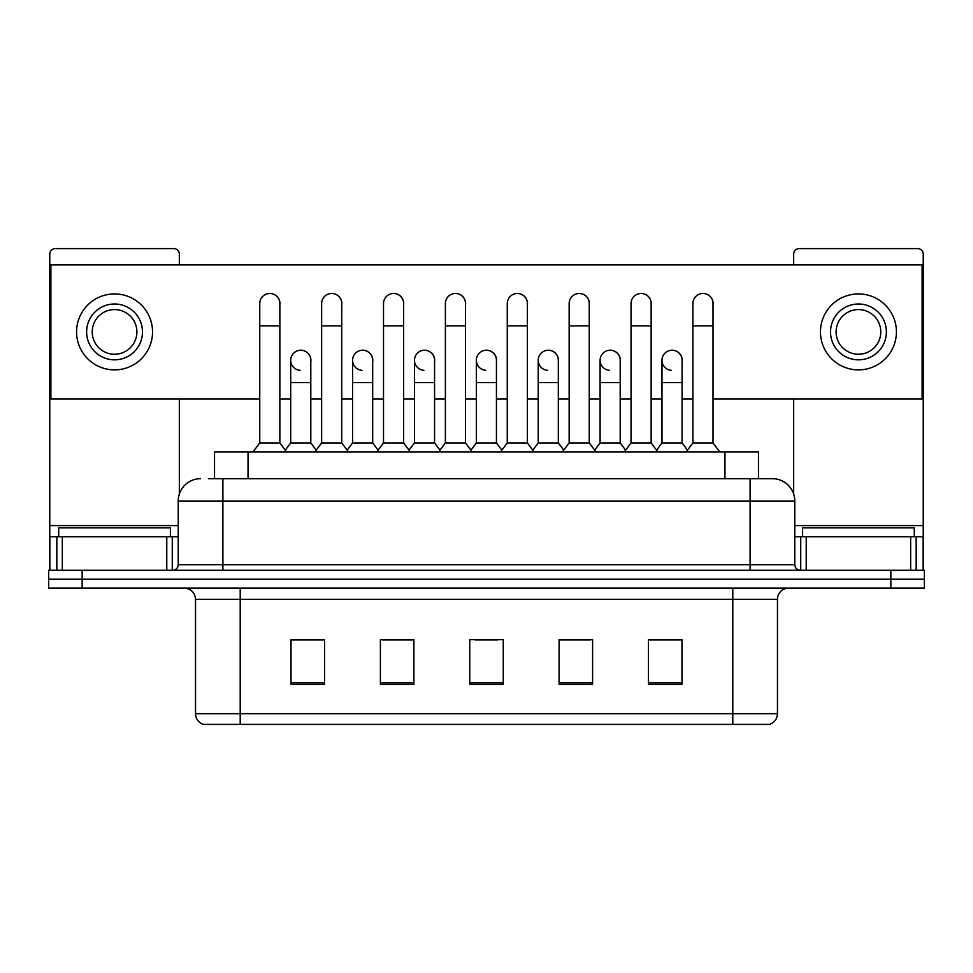 <?xml version="1.0" encoding="UTF-8"?>
<svg xmlns="http://www.w3.org/2000/svg" width="973" height="973" viewBox="0 0 973 973"><rect width="100%" height="100%" fill="white"/><g stroke="black" fill="none" stroke-linecap="round" stroke-linejoin="round"><path stroke-width="1.46" d="M208.38 478.68L222.902 478.68L208.38 478.68L214.534 478.68L214.534 451.873L758.466 451.873L758.466 478.68M777.463 713.695C777.159 719.047 774.484 722.623 769.424 724.411L732.791 724.411L732.791 713.695L777.463 713.695L777.463 599.319A11.165 11.165 0 0 1 788.641 588.142M732.791 724.411L203.576 724.411A11.165 11.165 0 0 1 195.537 713.695L195.537 599.319C194.868 592.533 191.146 588.811 184.359 588.142M82.158 570.275L924.35 570.275L924.35 579.203L48.65 579.203L48.65 588.142L82.158 588.142L82.158 579.203L48.65 579.203L48.65 570.275L82.158 570.275L82.158 579.203L924.35 579.203L924.35 588.142L82.158 588.142M681.964 684.311L681.964 639.638L648.456 639.638L648.456 684.311L681.964 684.311M592.606 684.311L592.606 639.638L559.098 639.638L559.098 684.311L592.606 684.311M324.544 684.311L324.544 639.638L291.036 639.638L291.036 684.311L324.544 684.311M413.902 684.311L413.902 639.638L380.394 639.638L380.394 684.311L413.902 684.311M503.26 684.311L503.26 639.638L469.74 639.638L469.74 684.311L503.26 684.311M712.698 724.411L260.302 724.411M660.862 639.857L652.263 639.857M413.343 639.857L404.744 639.857M382.401 639.857L413.902 639.857M320.518 639.857L311.919 639.857M559.098 639.857L590.38 639.857M568.037 639.857L559.439 639.857M475.213 639.857L497.556 639.857M324.544 639.857L291.036 639.857M681.964 639.857L648.456 639.857M200.56 478.68A22.343 22.343 0 0 0 178.217 501.022L178.217 564.693A5.583 5.583 0 0 1 172.635 570.275M794.783 501.022L222.902 501.022L222.902 478.68L772.44 478.68A22.343 22.343 0 0 1 794.783 501.022L794.783 564.693C795.087 568.05 796.948 569.91 800.365 570.275M222.902 570.275L222.902 564.693L750.098 564.693L750.098 478.68L772.1 478.68M259.755 325.882L279.859 325.882L279.859 442.934L259.755 442.934L259.755 303.54A10.058 10.058 0 0 1 270.445 293.505A10.058 10.058 0 0 1 279.859 303.54A10.058 10.058 0 0 0 270.445 293.505M259.755 442.934L253.053 451.873M279.859 442.934L286.561 451.873M300.122 370.312A10.058 10.058 0 0 1 290.696 360.278A10.058 10.058 0 0 1 301.375 350.256A10.058 10.058 0 0 1 310.801 360.278L310.801 382.62L290.696 382.62L290.696 360.278M310.801 382.62L310.801 442.934L290.696 442.934L290.696 382.62M290.696 442.934L285.284 450.158M310.801 442.934L316.213 450.158M321.637 325.882L341.742 325.882L341.742 442.934L321.637 442.934L321.637 303.54A10.058 10.058 0 0 1 332.316 293.505A10.058 10.058 0 0 1 341.742 303.54A10.058 10.058 0 0 0 332.316 293.505M321.637 442.934L314.936 451.873M341.742 442.934L348.443 451.873M383.52 325.882L403.625 325.882L403.625 442.934L383.52 442.934L383.52 303.54A10.058 10.058 0 0 1 394.199 293.505A10.058 10.058 0 0 1 403.625 303.54A10.058 10.058 0 0 0 394.199 293.505M383.52 442.934L376.819 451.873M403.625 442.934L410.326 451.873M445.391 325.882L465.495 325.882L465.495 442.934L445.391 442.934L445.391 303.54A10.058 10.058 0 0 1 456.082 293.505A10.058 10.058 0 0 1 465.495 303.54A10.058 10.058 0 0 0 456.082 293.505M445.391 442.934L438.689 451.873M465.495 442.934L472.197 451.873M507.274 325.882L527.378 325.882L527.378 442.934L507.274 442.934L507.274 303.54A10.058 10.058 0 0 1 517.964 293.505A10.058 10.058 0 0 1 527.378 303.54A10.058 10.058 0 0 0 517.964 293.505M507.274 442.934L500.572 451.873M527.378 442.934L534.08 451.873M361.992 370.312A10.058 10.058 0 0 1 352.579 360.278A10.058 10.058 0 0 1 363.257 350.256A10.058 10.058 0 0 1 372.683 360.278L372.683 382.62L352.579 382.62L352.579 360.278M372.683 382.62L372.683 442.934L352.579 442.934L352.579 382.62M352.579 442.934L347.154 450.158M372.683 442.934L378.096 450.158M423.875 370.312A10.058 10.058 0 0 1 414.462 360.278A10.058 10.058 0 0 1 425.14 350.256A10.058 10.058 0 0 1 434.566 360.278L434.566 382.62L414.462 382.62L414.462 360.278M434.566 382.62L434.566 442.934L414.462 442.934L414.462 382.62M414.462 442.934L409.037 450.158M434.566 442.934L439.978 450.158M485.758 370.312A10.058 10.058 0 0 1 476.332 360.278A10.058 10.058 0 0 1 487.023 350.256A10.058 10.058 0 0 1 496.437 360.278L496.437 382.62L476.332 382.62L476.332 360.278M496.437 382.62L496.437 442.934L476.332 442.934L476.332 382.62M476.332 442.934L470.92 450.158M496.437 442.934L501.861 450.158M170.397 536.768L170.397 527.828L58.708 527.828L58.708 536.768M914.292 536.768L914.292 527.828L802.603 527.828L802.603 536.768M166.772 570.275L166.772 536.768L62.333 536.768L62.333 570.275M179.336 264.899L179.336 254.172A5.583 5.583 0 0 0 173.753 248.589L55.352 248.589A5.583 5.583 0 0 0 49.769 254.172L49.769 536.768L62.333 536.768M179.336 398.93L179.336 494.041M166.772 536.768L178.217 536.768M49.769 570.275L49.769 536.768M910.667 570.275L910.667 536.768L806.228 536.768L806.228 570.275M923.231 570.275L923.231 536.768L923.231 570.275M910.667 536.768L923.231 536.768L923.231 254.172A5.583 5.583 0 0 0 917.648 248.589L799.247 248.589A5.583 5.583 0 0 0 793.664 254.172L793.664 264.899M793.664 398.93L793.664 494.041M794.783 536.768L806.228 536.768M682.085 361.774A10.058 10.058 0 0 0 672.088 350.231M620.202 361.774A10.058 10.058 0 0 0 610.205 350.231M558.32 361.774A10.058 10.058 0 0 0 548.322 350.231M703.078 293.493A10.058 10.058 0 0 0 703.029 293.493A10.058 10.058 0 0 1 713.014 305.036M651.144 305.036A10.058 10.058 0 0 0 641.146 293.493M496.437 361.774A10.058 10.058 0 0 0 486.439 350.231M424.617 350.231A10.058 10.058 0 0 0 424.569 350.231A10.058 10.058 0 0 1 434.566 361.774M372.683 361.774A10.058 10.058 0 0 0 362.686 350.231M527.378 305.036A10.058 10.058 0 0 0 517.381 293.493M465.495 305.036A10.058 10.058 0 0 0 455.51 293.493M403.625 305.036A10.058 10.058 0 0 0 393.627 293.493M341.742 305.036A10.058 10.058 0 0 0 331.744 293.493M589.261 305.036A10.058 10.058 0 0 0 579.263 293.493M310.801 361.774A10.058 10.058 0 0 0 300.803 350.231M279.859 305.036A10.058 10.058 0 0 0 269.862 293.493M713.014 398.93L922.112 398.93L922.112 264.899L50.888 264.899L50.888 398.93L259.755 398.93M279.859 398.93L290.696 398.93M310.801 398.93L321.637 398.93M341.742 398.93L352.579 398.93M372.683 398.93L383.52 398.93M403.625 398.93L414.462 398.93M434.566 398.93L445.391 398.93M465.495 398.93L476.332 398.93M496.437 398.93L507.274 398.93M527.378 398.93L538.215 398.93M558.32 398.93L569.156 398.93M589.261 398.93L600.098 398.93M620.202 398.93L631.039 398.93M651.144 398.93L661.981 398.93M682.085 398.93L692.91 398.93M114.546 303.99A27.925 27.925 0 0 0 86.621 331.915A27.925 27.925 0 0 0 114.546 359.84A27.925 27.925 0 0 0 142.472 331.915A27.925 27.925 0 0 0 114.546 303.99M114.546 309.572A22.343 22.343 0 0 0 92.216 331.915A22.343 22.343 0 0 0 114.546 354.257A22.343 22.343 0 0 0 136.889 331.915A22.343 22.343 0 0 0 114.546 309.572M114.546 369.886A37.971 37.971 0 0 0 152.53 331.915A37.971 37.971 0 0 0 114.546 293.931A37.971 37.971 0 0 0 76.575 331.915A37.971 37.971 0 0 0 114.546 369.886M858.454 303.99A27.925 27.925 0 0 0 830.528 331.915A27.925 27.925 0 0 0 858.454 359.84A27.925 27.925 0 0 0 886.379 331.915A27.925 27.925 0 0 0 858.454 303.99M858.454 309.572A22.343 22.343 0 0 0 836.111 331.915A22.343 22.343 0 0 0 858.454 354.257A22.343 22.343 0 0 0 880.784 331.915A22.343 22.343 0 0 0 858.454 309.572M858.454 369.886A37.971 37.971 0 0 0 896.425 331.915A37.971 37.971 0 0 0 858.454 293.931A37.971 37.971 0 0 0 820.47 331.915A37.971 37.971 0 0 0 858.454 369.886M569.156 325.882L589.261 325.882L589.261 442.934L569.156 442.934L569.156 303.54A10.058 10.058 0 0 1 579.835 293.505A10.058 10.058 0 0 1 589.261 303.54A10.058 10.058 0 0 0 579.835 293.505M569.156 442.934L562.455 451.873M589.261 442.934L595.962 451.873M631.039 325.882L651.144 325.882L651.144 442.934L631.039 442.934L631.039 303.54A10.058 10.058 0 0 1 641.718 293.505A10.058 10.058 0 0 1 651.144 303.54A10.058 10.058 0 0 0 641.718 293.505M631.039 442.934L624.338 451.873M651.144 442.934L657.845 451.873M692.91 325.882L713.014 325.882L713.014 442.934L692.91 442.934L692.91 303.54A10.058 10.058 0 0 1 703.601 293.505A10.058 10.058 0 0 1 713.014 303.54A10.058 10.058 0 0 0 703.601 293.505M692.91 442.934L686.208 451.873M713.014 442.934L719.728 451.873M547.641 370.312A10.058 10.058 0 0 1 538.215 360.278A10.058 10.058 0 0 1 548.894 350.256A10.058 10.058 0 0 1 558.32 360.278L558.32 382.62L538.215 382.62L538.215 360.278M558.32 382.62L558.32 442.934L538.215 442.934L538.215 382.62M538.215 442.934L532.803 450.158M558.32 442.934L563.744 450.158M609.512 370.312A10.058 10.058 0 0 1 600.098 360.278A10.058 10.058 0 0 1 610.776 350.256A10.058 10.058 0 0 1 620.202 360.278L620.202 382.62L600.098 382.62L600.098 360.278M620.202 382.62L620.202 442.934L600.098 442.934L600.098 382.62M600.098 442.934L594.673 450.158M620.202 442.934L625.615 450.158M671.394 370.312A10.058 10.058 0 0 1 661.981 360.278A10.058 10.058 0 0 1 672.659 350.256A10.058 10.058 0 0 1 682.085 360.278L682.085 382.62L661.981 382.62L661.981 360.278M682.085 382.62L682.085 442.934L661.981 442.934L661.981 382.62M661.981 442.934L656.556 450.158M682.085 442.934L687.497 450.158M248.042 478.68L248.042 451.873M724.958 478.68L724.958 451.873M732.791 588.142L732.791 599.319L195.537 599.319M777.463 599.319L732.791 599.319L732.791 713.695L240.209 713.695L240.209 724.411M195.537 713.695L240.209 713.695L240.209 588.142M890.842 588.142L890.842 570.275M503.26 682.766L469.74 682.766M413.902 682.766L380.394 682.766M324.544 682.766L291.036 682.766M592.606 682.766L559.098 682.766M681.964 682.766L648.456 682.766M178.217 564.693L222.902 564.693L222.902 501.022L178.217 501.022M750.098 570.275L750.098 564.693L794.783 564.693M178.217 525.59L49.769 525.59M172.27 536.768L172.27 570.275M49.854 536.768L49.854 570.275M56.835 570.275L56.835 536.768M923.231 525.59L794.783 525.59M923.146 570.275L923.146 536.768M916.165 536.768L916.165 570.275M800.73 570.275L800.73 536.768M279.859 325.882L279.859 303.54M341.742 325.882L341.742 303.54M403.625 325.882L403.625 303.54M465.495 325.882L465.495 303.54M527.378 325.882L527.378 303.54M589.261 325.882L589.261 303.54M651.144 325.882L651.144 303.54M713.014 325.882L713.014 303.54"/></g></svg>
